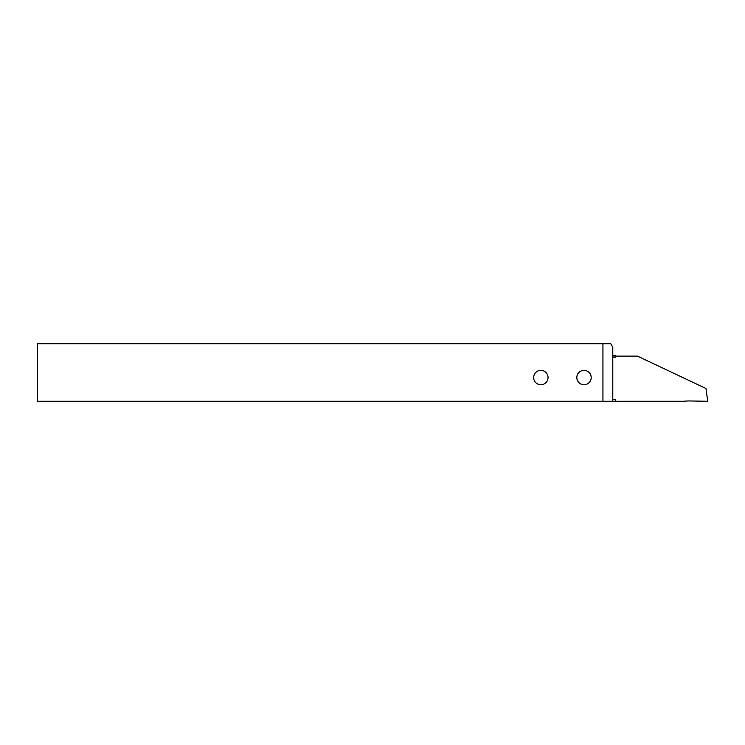 <?xml version="1.0" encoding="UTF-8"?>
<svg xmlns="http://www.w3.org/2000/svg" width="745" height="745" viewBox="0 0 745 745"><rect width="100%" height="100%" fill="white"/><g stroke="black" fill="none" stroke-linecap="round" stroke-linejoin="round"><path stroke-width="1.12" d="M576.816 377.566A7.199 7.199 0 0 0 584.005 384.755A7.199 7.199 0 0 0 591.204 377.566A7.199 7.199 0 0 0 584.005 370.367A7.199 7.199 0 0 0 576.816 377.566M533.653 377.566A7.199 7.199 0 0 0 540.842 384.755A7.199 7.199 0 0 0 548.041 377.566A7.199 7.199 0 0 0 540.842 370.367A7.199 7.199 0 0 0 533.653 377.566M602.938 343.724L37.25 343.724L37.25 401.276L612.79 401.276L612.79 347.179L610.788 343.724L602.938 343.724L602.938 401.276M612.79 357.032L615.668 357.032L615.668 356.063A0.866 0.866 0 0 0 615.947 356.11L637.459 356.11L705.953 388.49L707.75 401.276L690.485 400.978A57.551 57.551 0 0 0 683.51 401.276L615.668 401.276L615.668 399.478L612.79 399.478M612.79 401.276L615.668 401.276M615.668 356.063L615.091 355.244L612.79 355.235"/></g></svg>

